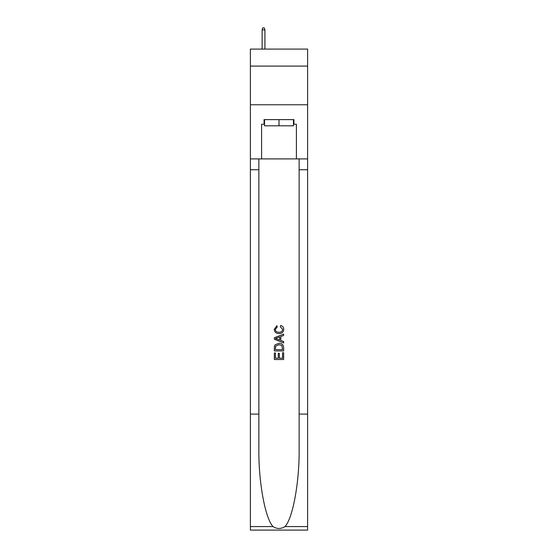 <?xml version="1.0" encoding="UTF-8"?>
<svg xmlns="http://www.w3.org/2000/svg" width="558" height="558" viewBox="0 0 558 558"><rect width="100%" height="100%" fill="white"/><g stroke="black" fill="none" stroke-linecap="round" stroke-linejoin="round"><path stroke-width="0.84" d="M307.611 66.102L307.611 49.09L250.389 49.09L250.389 66.102L307.611 66.102L307.611 104.771L250.389 104.771L250.389 66.102M293.459 119.614L293.459 125.801L264.541 125.801L264.541 119.614M279 119.614L279 125.801M282.564 352.733L282.564 358.201L279.356 358.201L282.564 358.201L282.564 352.733L283.638 352.733L283.638 359.512L274.355 359.512L274.355 352.97L274.355 359.512M278.282 353.326L278.282 358.201L275.429 358.201L278.282 358.201L278.282 353.326L279.356 353.326L279.356 358.201M275.157 344.781L274.487 346.134L275.157 344.781L278.944 343.33C281.916 343.316 283.478 344.746 283.638 347.62L283.638 350.947L274.355 350.947L274.355 347.774L274.355 350.947M280.667 325.488L280.36 326.793L280.667 325.488C282.634 325.998 283.659 327.26 283.757 329.276C283.506 332.122 281.895 333.558 278.93 333.572L278.93 333.572C276.077 333.517 274.515 332.087 274.236 329.297L276.935 325.726L277.214 327.03L275.31 329.366C275.582 331.368 276.789 332.338 278.923 332.268C281.093 332.38 282.348 331.424 282.683 329.394L280.36 326.793M284.985 526.571L307.611 526.571L307.611 530.1L250.389 530.1L250.389 414.099L258.856 414.099L258.856 448.59C258.445 481.547 265.134 518.375 273.015 526.571C277.005 529.117 280.988 529.117 284.985 526.571C292.866 518.375 299.555 481.547 299.144 448.59L299.144 158.904M274.355 337.778L274.355 339.25L283.638 342.933L274.355 339.25L274.355 337.778L283.638 334.089L274.355 337.778M299.144 414.099L307.611 414.099L307.611 104.771M250.389 414.099L250.389 104.771M258.856 158.904L258.856 414.099M307.611 526.571L307.611 414.099M250.389 158.904L261.597 158.904L261.597 124.26L264.541 124.26M293.459 124.26L293.926 124.26L293.926 119.614L264.074 119.614L264.074 124.26M293.926 124.26L296.403 124.26L296.403 158.904L307.611 158.904M261.597 158.904L296.403 158.904M283.638 334.089L283.638 335.477L280.779 336.537L280.779 340.492L283.638 341.545L283.638 342.933M277.138 339.145L279.711 340.094L279.711 336.927L275.429 338.511L277.138 339.145M279.711 336.927L279.711 340.094M274.355 347.774L274.487 346.134M281.909 345.535L282.564 349.636L281.909 345.535L278.923 344.642L275.617 346.225L275.429 349.636L282.564 349.636L275.429 349.636M274.355 352.97L275.429 352.97L275.429 358.201M264.924 49.09L264.924 29.909L262.141 29.909L262.141 49.09M262.141 29.909L262.762 27.9L264.304 27.9L264.924 29.909M299.144 169.73L307.611 169.73M258.856 169.73L250.389 169.73M250.389 526.571L273.015 526.571"/></g></svg>
